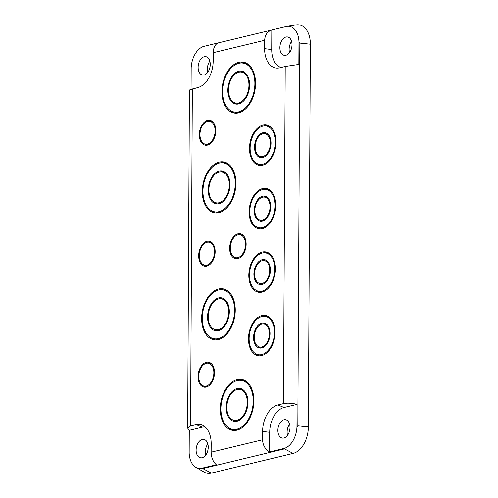<?xml version="1.0" encoding="UTF-8"?>
<svg xmlns="http://www.w3.org/2000/svg" width="498" height="498" viewBox="0 0 498 498"><rect width="100%" height="100%" fill="white"/><g stroke="black" fill="none" stroke-linecap="round" stroke-linejoin="round"><path stroke-width="0.75" d="M262.06 284.476A12.68 8.049 -79.5 0 0 270.277 271.821A12.68 8.049 -79.5 0 0 264.432 259.614A12.68 8.049 -79.5 0 0 262.191 259.688A12.68 8.049 -79.5 0 0 253.968 272.344A12.68 8.049 -79.5 0 0 259.819 284.545A12.68 8.049 -79.5 0 0 262.06 284.476M265.565 259.962A12.68 8.049 -79.5 0 0 264.5 260.118A12.68 8.049 -79.5 0 0 263.305 260.535M260 283.549A11.666 7.402 -79.5 0 0 262.066 283.487A11.666 7.402 -79.5 0 0 269.623 271.84A11.666 7.402 -79.5 0 0 264.245 260.61A11.666 7.402 -79.5 0 0 262.185 260.678A11.666 7.402 -79.5 0 0 254.621 272.325A11.666 7.402 -79.5 0 0 260 283.549L262.315 283.978A11.666 7.402 -79.5 0 0 263.255 284.059M258.58 291.23A19.472 12.363 -79.5 0 0 262.023 291.118A19.472 12.363 -79.5 0 0 274.647 271.678A19.472 12.363 -79.5 0 0 265.664 252.934A19.472 12.363 -79.5 0 0 262.222 253.046A19.472 12.363 -79.5 0 0 249.598 272.487A19.472 12.363 -79.5 0 0 258.58 291.23L260.896 291.66A19.472 12.363 -79.5 0 0 263.212 291.741M262.016 292.108A20.486 13.004 -79.5 0 0 275.301 271.653A20.486 13.004 -79.5 0 0 265.851 251.938A20.486 13.004 -79.5 0 0 262.228 252.05A20.486 13.004 -79.5 0 0 248.944 272.506A20.486 13.004 -79.5 0 0 258.394 292.226A20.486 13.004 -79.5 0 0 262.016 292.108M266.99 252.231A20.486 13.004 -79.5 0 0 264.544 252.48A20.486 13.004 -79.5 0 0 263.349 252.847M261.724 347.934A12.68 8.049 -79.5 0 0 269.947 335.279A12.68 8.049 -79.5 0 0 264.096 323.071A12.68 8.049 -79.5 0 0 261.855 323.146A12.68 8.049 -79.5 0 0 253.638 335.801A12.68 8.049 -79.5 0 0 259.483 348.002A12.68 8.049 -79.5 0 0 261.724 347.934M265.229 323.42A12.68 8.049 -79.5 0 0 264.17 323.575A12.68 8.049 -79.5 0 0 262.975 323.993M259.67 347.006A11.666 7.402 -79.5 0 0 261.73 346.944A11.666 7.402 -79.5 0 0 269.294 335.297A11.666 7.402 -79.5 0 0 263.915 324.067A11.666 7.402 -79.5 0 0 261.848 324.136A11.666 7.402 -79.5 0 0 254.291 335.783A11.666 7.402 -79.5 0 0 259.67 347.006L261.979 347.436A11.666 7.402 -79.5 0 0 262.925 347.517M258.25 354.688A19.472 12.363 -79.5 0 0 261.693 354.576A19.472 12.363 -79.5 0 0 274.317 335.135A19.472 12.363 -79.5 0 0 265.334 316.392A19.472 12.363 -79.5 0 0 261.892 316.504A19.472 12.363 -79.5 0 0 249.268 335.945A19.472 12.363 -79.5 0 0 258.25 354.688L260.56 355.118A19.472 12.363 -79.5 0 0 262.882 355.199M261.687 355.566A20.486 13.004 -79.5 0 0 274.971 335.11A20.486 13.004 -79.5 0 0 265.521 315.396A20.486 13.004 -79.5 0 0 261.898 315.508A20.486 13.004 -79.5 0 0 248.614 335.963A20.486 13.004 -79.5 0 0 258.064 355.684A20.486 13.004 -79.5 0 0 261.687 355.566M266.66 315.688A20.486 13.004 -79.5 0 0 264.208 315.937A20.486 13.004 -79.5 0 0 263.012 316.305M260.666 156.633A11.666 7.402 -79.5 0 0 262.726 156.571A11.666 7.402 -79.5 0 0 270.29 144.924A11.666 7.402 -79.5 0 0 264.911 133.694A11.666 7.402 -79.5 0 0 262.851 133.763A11.666 7.402 -79.5 0 0 255.287 145.41A11.666 7.402 -79.5 0 0 260.666 156.633L262.981 157.063A11.666 7.402 -79.5 0 0 263.921 157.144M262.726 157.561A12.68 8.049 -79.5 0 0 270.943 144.906A12.68 8.049 -79.5 0 0 265.098 132.698A12.68 8.049 -79.5 0 0 262.851 132.773A12.68 8.049 -79.5 0 0 254.634 145.428A12.68 8.049 -79.5 0 0 260.479 157.636A12.68 8.049 -79.5 0 0 262.726 157.561M266.225 133.047A12.68 8.049 -79.5 0 0 265.166 133.203A12.68 8.049 -79.5 0 0 263.971 133.62M259.246 164.315A19.472 12.363 -79.5 0 0 262.689 164.203A19.472 12.363 -79.5 0 0 275.313 144.762A19.472 12.363 -79.5 0 0 266.33 126.019A19.472 12.363 -79.5 0 0 262.888 126.131A19.472 12.363 -79.5 0 0 250.264 145.572A19.472 12.363 -79.5 0 0 259.246 164.315L261.556 164.745A19.472 12.363 -79.5 0 0 263.878 164.826M262.683 165.193A20.486 13.004 -79.5 0 0 275.967 144.744A20.486 13.004 -79.5 0 0 266.517 125.023A20.486 13.004 -79.5 0 0 262.894 125.135A20.486 13.004 -79.5 0 0 249.61 145.59A20.486 13.004 -79.5 0 0 259.06 165.311A20.486 13.004 -79.5 0 0 262.683 165.193M267.656 125.315A20.486 13.004 -79.5 0 0 265.204 125.564A20.486 13.004 -79.5 0 0 264.008 125.932M260.336 220.091A11.666 7.402 -79.5 0 0 262.396 220.029A11.666 7.402 -79.5 0 0 269.96 208.382A11.666 7.402 -79.5 0 0 264.581 197.152A11.666 7.402 -79.5 0 0 262.514 197.22A11.666 7.402 -79.5 0 0 254.951 208.867A11.666 7.402 -79.5 0 0 260.336 220.091L262.645 220.521A11.666 7.402 -79.5 0 0 263.585 220.602M262.39 221.019A12.68 8.049 -79.5 0 0 270.613 208.363A12.68 8.049 -79.5 0 0 264.762 196.156A12.68 8.049 -79.5 0 0 262.521 196.231A12.68 8.049 -79.5 0 0 254.304 208.886A12.68 8.049 -79.5 0 0 260.149 221.087A12.68 8.049 -79.5 0 0 262.39 221.019M265.895 196.505A12.68 8.049 -79.5 0 0 264.83 196.66A12.68 8.049 -79.5 0 0 263.635 197.077M258.916 227.773A19.472 12.363 -79.5 0 0 262.359 227.661A19.472 12.363 -79.5 0 0 274.983 208.22A19.472 12.363 -79.5 0 0 266 189.477A19.472 12.363 -79.5 0 0 262.558 189.589A19.472 12.363 -79.5 0 0 249.928 209.029A19.472 12.363 -79.5 0 0 258.916 227.773L261.226 228.202A19.472 12.363 -79.5 0 0 263.548 228.283M262.353 228.65A20.486 13.004 -79.5 0 0 275.637 208.201A20.486 13.004 -79.5 0 0 266.181 188.481A20.486 13.004 -79.5 0 0 262.558 188.593A20.486 13.004 -79.5 0 0 249.28 209.048A20.486 13.004 -79.5 0 0 258.73 228.769A20.486 13.004 -79.5 0 0 262.353 228.65M267.326 188.773A20.486 13.004 -79.5 0 0 264.874 189.022A20.486 13.004 -79.5 0 0 263.679 189.389M218.354 330.653A16.733 10.62 -79.5 0 0 229.205 313.945A16.733 10.62 -79.5 0 0 221.486 297.841A16.733 10.62 -79.5 0 0 218.529 297.935A16.733 10.62 -79.5 0 0 207.678 314.643A16.733 10.62 -79.5 0 0 215.397 330.753A16.733 10.62 -79.5 0 0 218.354 330.653M222.625 298.153A16.733 10.62 -79.5 0 0 220.838 298.364A16.733 10.62 -79.5 0 0 219.643 298.75M215.578 329.751A15.718 9.979 -79.5 0 0 218.361 329.664A15.718 9.979 -79.5 0 0 228.551 313.97A15.718 9.979 -79.5 0 0 221.299 298.837A15.718 9.979 -79.5 0 0 218.522 298.925A15.718 9.979 -79.5 0 0 208.326 314.618A15.718 9.979 -79.5 0 0 215.578 329.751L217.894 330.18A15.718 9.979 -79.5 0 0 219.55 330.267M213.922 338.727A24.85 15.774 -79.5 0 0 218.311 338.584A24.85 15.774 -79.5 0 0 234.421 313.777A24.85 15.774 -79.5 0 0 222.961 289.861A24.85 15.774 -79.5 0 0 218.566 290.004A24.85 15.774 -79.5 0 0 202.456 314.811A24.85 15.774 -79.5 0 0 213.922 338.727L216.232 339.157A24.85 15.774 -79.5 0 0 219.506 339.225M218.311 339.58A25.865 16.415 -79.5 0 0 235.075 313.759A25.865 16.415 -79.5 0 0 223.148 288.865A25.865 16.415 -79.5 0 0 218.572 289.008A25.865 16.415 -79.5 0 0 201.802 314.829A25.865 16.415 -79.5 0 0 213.735 339.723A25.865 16.415 -79.5 0 0 218.311 339.58M224.293 289.145A25.865 16.415 -79.5 0 0 220.888 289.438A25.865 16.415 -79.5 0 0 219.686 289.792M216.244 202.835A15.718 9.979 -79.5 0 0 219.027 202.748A15.718 9.979 -79.5 0 0 229.217 187.055A15.718 9.979 -79.5 0 0 221.965 171.922A15.718 9.979 -79.5 0 0 219.188 172.009A15.718 9.979 -79.5 0 0 208.992 187.709A15.718 9.979 -79.5 0 0 216.244 202.835L218.56 203.265A15.718 9.979 -79.5 0 0 220.216 203.352M219.02 203.738A16.733 10.62 -79.5 0 0 229.871 187.03A16.733 10.62 -79.5 0 0 222.152 170.926A16.733 10.62 -79.5 0 0 219.188 171.019A16.733 10.62 -79.5 0 0 208.338 187.727A16.733 10.62 -79.5 0 0 216.064 203.838A16.733 10.62 -79.5 0 0 219.02 203.738M223.285 171.237A16.733 10.62 -79.5 0 0 221.504 171.449A16.733 10.62 -79.5 0 0 220.309 171.835M214.582 211.812A24.85 15.774 -79.5 0 0 218.977 211.669A24.85 15.774 -79.5 0 0 235.087 186.862A24.85 15.774 -79.5 0 0 223.627 162.946A24.85 15.774 -79.5 0 0 219.232 163.089A24.85 15.774 -79.5 0 0 203.122 187.895A24.85 15.774 -79.5 0 0 214.582 211.812L216.898 212.241A24.85 15.774 -79.5 0 0 220.172 212.31M218.971 212.665A25.865 16.415 -79.5 0 0 235.741 186.843A25.865 16.415 -79.5 0 0 223.807 161.95A25.865 16.415 -79.5 0 0 219.238 162.093A25.865 16.415 -79.5 0 0 202.468 187.914A25.865 16.415 -79.5 0 0 214.401 212.808A25.865 16.415 -79.5 0 0 218.971 212.665M224.953 162.23A25.865 16.415 -79.5 0 0 221.548 162.522A25.865 16.415 -79.5 0 0 220.353 162.877M236.98 421.233A16.733 10.62 -79.5 0 0 247.83 404.525A16.733 10.62 -79.5 0 0 240.111 388.421A16.733 10.62 -79.5 0 0 237.148 388.515A16.733 10.62 -79.5 0 0 226.297 405.223A16.733 10.62 -79.5 0 0 234.016 421.327A16.733 10.62 -79.5 0 0 236.98 421.233M241.244 388.733A16.733 10.62 -79.5 0 0 239.463 388.944A16.733 10.62 -79.5 0 0 238.268 389.33M234.203 420.331A15.718 9.979 -79.5 0 0 236.986 420.244A15.718 9.979 -79.5 0 0 247.176 404.55A15.718 9.979 -79.5 0 0 239.924 389.417A15.718 9.979 -79.5 0 0 237.141 389.504A15.718 9.979 -79.5 0 0 226.951 405.198A15.718 9.979 -79.5 0 0 234.203 420.331L236.513 420.76A15.718 9.979 -79.5 0 0 238.169 420.847M232.541 429.307A24.85 15.774 -79.5 0 0 236.936 429.164A24.85 15.774 -79.5 0 0 253.046 404.357A24.85 15.774 -79.5 0 0 241.586 380.441A24.85 15.774 -79.5 0 0 237.191 380.584A24.85 15.774 -79.5 0 0 221.081 405.391A24.85 15.774 -79.5 0 0 232.541 429.307L234.857 429.737A24.85 15.774 -79.5 0 0 238.125 429.805M236.93 430.16A25.865 16.415 -79.5 0 0 253.7 404.339A25.865 16.415 -79.5 0 0 241.767 379.445A25.865 16.415 -79.5 0 0 237.197 379.588A25.865 16.415 -79.5 0 0 220.427 405.409A25.865 16.415 -79.5 0 0 232.361 430.303A25.865 16.415 -79.5 0 0 236.93 430.16M242.912 379.719A25.865 16.415 -79.5 0 0 239.507 380.018A25.865 16.415 -79.5 0 0 238.312 380.372M235.865 103.042A15.718 9.979 -79.5 0 0 238.642 102.955A15.718 9.979 -79.5 0 0 248.838 87.262A15.718 9.979 -79.5 0 0 241.586 72.129A15.718 9.979 -79.5 0 0 238.803 72.216A15.718 9.979 -79.5 0 0 228.613 87.909A15.718 9.979 -79.5 0 0 235.865 103.042L238.175 103.472A15.718 9.979 -79.5 0 0 239.831 103.559M238.642 103.945A16.733 10.62 -79.5 0 0 249.492 87.237A16.733 10.62 -79.5 0 0 241.767 71.133A16.733 10.62 -79.5 0 0 238.81 71.226A16.733 10.62 -79.5 0 0 227.96 87.934A16.733 10.62 -79.5 0 0 235.679 104.045A16.733 10.62 -79.5 0 0 238.642 103.945M242.906 71.444A16.733 10.62 -79.5 0 0 241.125 71.656A16.733 10.62 -79.5 0 0 239.93 72.042M234.203 112.019A24.85 15.774 -79.5 0 0 238.598 111.876A24.85 15.774 -79.5 0 0 254.708 87.069A24.85 15.774 -79.5 0 0 243.248 63.153A24.85 15.774 -79.5 0 0 238.853 63.296A24.85 15.774 -79.5 0 0 222.743 88.102A24.85 15.774 -79.5 0 0 234.203 112.019L236.519 112.448A24.85 15.774 -79.5 0 0 239.787 112.517M238.592 112.872A25.865 16.415 -79.5 0 0 255.362 87.05A25.865 16.415 -79.5 0 0 243.429 62.157A25.865 16.415 -79.5 0 0 238.859 62.3A25.865 16.415 -79.5 0 0 222.089 88.121A25.865 16.415 -79.5 0 0 234.016 113.015A25.865 16.415 -79.5 0 0 238.592 112.872M244.574 62.437A25.865 16.415 -79.5 0 0 241.169 62.729A25.865 16.415 -79.5 0 0 239.974 63.084M235.772 257.696A11.666 7.402 -79.5 0 0 237.832 257.634A11.666 7.402 -79.5 0 0 245.396 245.987A11.666 7.402 -79.5 0 0 240.017 234.763A11.666 7.402 -79.5 0 0 237.957 234.826A11.666 7.402 -79.5 0 0 230.393 246.473A11.666 7.402 -79.5 0 0 235.772 257.696L238.081 258.126A11.666 7.402 -79.5 0 0 239.028 258.207M237.826 258.624A12.68 8.049 -79.5 0 0 246.049 245.968A12.68 8.049 -79.5 0 0 240.198 233.761A12.68 8.049 -79.5 0 0 237.957 233.836A12.68 8.049 -79.5 0 0 229.74 246.491A12.68 8.049 -79.5 0 0 235.585 258.699A12.68 8.049 -79.5 0 0 237.826 258.624M241.331 234.11A12.68 8.049 -79.5 0 0 240.273 234.265A12.68 8.049 -79.5 0 0 239.077 234.683M204.149 386.131A11.666 7.402 -79.5 0 0 206.209 386.062A11.666 7.402 -79.5 0 0 213.773 374.421A11.666 7.402 -79.5 0 0 208.394 363.191A11.666 7.402 -79.5 0 0 206.334 363.26A11.666 7.402 -79.5 0 0 198.77 374.907A11.666 7.402 -79.5 0 0 204.149 386.131L206.458 386.56A11.666 7.402 -79.5 0 0 207.405 386.635M206.209 387.058A12.68 8.049 -79.5 0 0 214.426 374.396A12.68 8.049 -79.5 0 0 208.575 362.195A12.68 8.049 -79.5 0 0 206.334 362.27A12.68 8.049 -79.5 0 0 198.117 374.926A12.68 8.049 -79.5 0 0 203.962 387.127A12.68 8.049 -79.5 0 0 206.209 387.058M209.708 362.544A12.68 8.049 -79.5 0 0 208.65 362.693A12.68 8.049 -79.5 0 0 207.454 363.117M204.784 265.166A11.666 7.402 -79.5 0 0 206.844 265.098A11.666 7.402 -79.5 0 0 214.408 253.451A11.666 7.402 -79.5 0 0 209.029 242.227A11.666 7.402 -79.5 0 0 206.963 242.296A11.666 7.402 -79.5 0 0 199.399 253.936A11.666 7.402 -79.5 0 0 204.784 265.166L207.093 265.596A11.666 7.402 -79.5 0 0 208.033 265.671M206.838 266.088A12.68 8.049 -79.5 0 0 215.061 253.432A12.68 8.049 -79.5 0 0 209.21 241.231A12.68 8.049 -79.5 0 0 206.969 241.3A12.68 8.049 -79.5 0 0 198.752 253.961A12.68 8.049 -79.5 0 0 204.597 266.162A12.68 8.049 -79.5 0 0 206.838 266.088M210.343 241.58A12.68 8.049 -79.5 0 0 209.285 241.729A12.68 8.049 -79.5 0 0 208.083 242.146M205.419 144.202A11.666 7.402 -79.5 0 0 207.479 144.134A11.666 7.402 -79.5 0 0 215.043 132.487A11.666 7.402 -79.5 0 0 209.658 121.263A11.666 7.402 -79.5 0 0 207.598 121.325A11.666 7.402 -79.5 0 0 200.034 132.972A11.666 7.402 -79.5 0 0 205.419 144.202L207.728 144.625A11.666 7.402 -79.5 0 0 208.668 144.706M207.473 145.123A12.68 8.049 -79.5 0 0 215.69 132.468A12.68 8.049 -79.5 0 0 209.845 120.261A12.68 8.049 -79.5 0 0 207.604 120.335A12.68 8.049 -79.5 0 0 199.381 132.991A12.68 8.049 -79.5 0 0 205.232 145.198A12.68 8.049 -79.5 0 0 207.473 145.123M210.978 120.609A12.68 8.049 -79.5 0 0 209.913 120.765A12.68 8.049 -79.5 0 0 208.718 121.182M285.896 55.278A9.331 5.92 -79.5 0 0 291.94 45.965A9.331 5.92 -79.5 0 0 287.639 36.983A9.331 5.92 -79.5 0 0 285.989 37.033A9.331 5.92 -79.5 0 0 279.938 46.351A9.331 5.92 -79.5 0 0 284.246 55.334A9.331 5.92 -79.5 0 0 285.896 55.278M204.136 74.98A9.331 5.92 -79.5 0 0 210.181 65.661A9.331 5.92 -79.5 0 0 205.879 56.679A9.331 5.92 -79.5 0 0 204.23 56.735A9.331 5.92 -79.5 0 0 198.179 66.047A9.331 5.92 -79.5 0 0 202.487 75.03A9.331 5.92 -79.5 0 0 204.136 74.98M283.891 438.01A9.331 5.92 -79.5 0 0 289.942 428.691A9.331 5.92 -79.5 0 0 285.634 419.708A9.331 5.92 -79.5 0 0 283.985 419.764A9.331 5.92 -79.5 0 0 277.934 429.083A9.331 5.92 -79.5 0 0 282.242 438.059A9.331 5.92 -79.5 0 0 283.891 438.01M202.132 457.706A9.331 5.92 -79.5 0 0 208.176 448.393A9.331 5.92 -79.5 0 0 203.875 439.41A9.331 5.92 -79.5 0 0 202.225 439.46A9.331 5.92 -79.5 0 0 196.175 448.779A9.331 5.92 -79.5 0 0 200.482 457.762A9.331 5.92 -79.5 0 0 202.132 457.706M286.736 26.431L286.848 26.382A20.069 12.736 100.5 0 1 298.968 41.807L299.833 43.102L297.829 425.834L296.951 426.96A20.069 12.736 100.5 0 1 284.638 448.268L284.52 448.866L202.761 468.568L201.267 468.357A20.069 12.736 100.5 0 1 195.857 467.323A20.069 12.736 100.5 0 1 189.153 452.931L189.271 430.316L202.288 427.178L196.131 424.638L190.572 425.977L187.646 428.124L189.271 430.316M195.857 467.323L204.08 472.079A23.325 14.809 -79.5 0 0 211.308 473.1L293.067 453.404A23.325 14.809 -79.5 0 0 308.349 426.942L310.354 44.216A23.325 14.809 -79.5 0 0 296.123 24.9L286.836 26.388L271.808 30.011L271.709 49.588A21.9 13.9 -79.5 0 0 281.077 67.479M191.058 89.198L191.17 67.778A20.069 12.736 100.5 0 1 203.477 46.47L204.23 46.289M271.709 49.588L264.612 48.673L264.656 40.307L213.225 52.701C213.449 47.354 215.217 44.073 218.516 42.847L203.477 46.47M187.646 428.124L189.414 90.007L197.899 87.517A23.325 14.809 -79.5 0 0 213.181 61.061L213.225 52.701M201.267 468.357L216.313 464.734C213.032 461.795 211.301 457.6 211.133 452.153L211.177 443.786A23.325 14.809 -79.5 0 0 202.319 425.136A23.325 14.809 -79.5 0 0 196.131 424.638M296.951 426.96L297.069 404.345L284.047 407.482L277.89 404.942A23.325 14.809 -79.5 0 0 262.608 431.399L262.564 439.759C262.801 445.193 265.148 449.24 269.599 451.898L284.638 448.268M277.89 404.942L283.449 403.598L285.217 66.483L298.85 64.429L298.968 41.807M264.612 48.673A23.325 14.809 -79.5 0 0 277.685 68.102A23.325 14.809 -79.5 0 0 279.658 67.821L285.217 66.483M291.598 41.434A9.331 5.92 -79.5 0 0 289.531 52.589M209.839 61.13A9.331 5.92 -79.5 0 0 207.772 72.291M289.593 424.165A9.331 5.92 -79.5 0 0 287.527 435.32M207.834 443.861A9.331 5.92 -79.5 0 0 205.767 455.016M205.114 426.923A21.9 13.9 -79.5 0 0 202.288 427.178M284.047 407.482A21.9 13.9 -79.5 0 0 269.704 432.314L269.599 451.898M297.069 404.345C291.816 403.081 287.271 402.832 283.449 403.598M271.808 30.011C267.339 31.511 264.948 34.947 264.656 40.307M204.51 143.934A12.68 8.049 -79.5 0 0 206.415 145.279M212.876 121.954A11.666 7.402 -79.5 0 0 211.974 121.686L209.658 121.263M203.875 264.899A12.68 8.049 -79.5 0 0 205.78 266.243M212.248 242.918A11.666 7.402 -79.5 0 0 211.339 242.657L209.029 242.227M203.24 385.869A12.68 8.049 -79.5 0 0 205.145 387.207M211.613 363.882A11.666 7.402 -79.5 0 0 210.704 363.621L208.394 363.191M234.863 257.435A12.68 8.049 -79.5 0 0 236.768 258.779M243.236 235.454A11.666 7.402 -79.5 0 0 242.327 235.187L240.017 234.763M231.122 110.917A25.865 16.415 -79.5 0 0 235.187 113.164M248.639 64.684A24.85 15.774 -79.5 0 0 245.558 63.582L243.248 63.153M234.284 102.532A16.733 10.62 -79.5 0 0 236.855 104.157M245.477 73.069A15.718 9.979 -79.5 0 0 243.896 72.552L241.586 72.129M229.46 428.205A25.865 16.415 -79.5 0 0 233.525 430.453M246.977 381.972A24.85 15.774 -79.5 0 0 243.896 380.87L241.586 380.441M243.815 390.351A15.718 9.979 -79.5 0 0 242.233 389.841L239.924 389.417M232.628 419.82A16.733 10.62 -79.5 0 0 235.193 421.445M211.501 210.71A25.865 16.415 -79.5 0 0 215.566 212.957M229.018 164.477A24.85 15.774 -79.5 0 0 225.936 163.375L223.627 162.946M214.669 202.325A16.733 10.62 -79.5 0 0 217.234 203.95M225.855 172.862A15.718 9.979 -79.5 0 0 224.274 172.352L221.965 171.922M210.841 337.625A25.865 16.415 -79.5 0 0 214.906 339.873M228.352 291.392A24.85 15.774 -79.5 0 0 225.277 290.29L222.961 289.861M225.189 299.777A15.718 9.979 -79.5 0 0 223.614 299.261L221.299 298.837M214.003 329.24A16.733 10.62 -79.5 0 0 216.568 330.865M256.719 227.02A20.486 13.004 -79.5 0 0 259.9 228.899M270.507 190.653A19.472 12.363 -79.5 0 0 268.31 189.906L266 189.477M259.427 219.83A12.68 8.049 -79.5 0 0 261.332 221.168M267.8 197.843A11.666 7.402 -79.5 0 0 266.891 197.582L264.581 197.152M257.049 163.562A20.486 13.004 -79.5 0 0 260.23 165.442M270.837 127.195A19.472 12.363 -79.5 0 0 268.646 126.448L266.33 126.019M259.757 156.372A12.68 8.049 -79.5 0 0 261.662 157.71M268.129 134.392A11.666 7.402 -79.5 0 0 267.221 134.124L264.911 133.694M256.053 353.935A20.486 13.004 -79.5 0 0 259.234 355.815M269.841 317.568A19.472 12.363 -79.5 0 0 267.644 316.815L265.334 316.392M267.133 324.758A11.666 7.402 -79.5 0 0 266.225 324.497L263.915 324.067M258.761 346.745A12.68 8.049 -79.5 0 0 260.666 348.083M256.383 290.477A20.486 13.004 -79.5 0 0 259.57 292.357M270.177 254.111A19.472 12.363 -79.5 0 0 267.98 253.364L265.664 252.934M267.463 261.301A11.666 7.402 -79.5 0 0 266.561 261.039L264.245 260.61M259.097 283.287A12.68 8.049 -79.5 0 0 260.996 284.626M202.761 468.568L211.308 473.1M284.52 448.866L293.067 453.404M297.829 425.834L308.349 426.942M299.833 43.102L310.354 44.216M192.334 88.862L190.572 425.977M211.133 452.153L262.564 439.759M269.704 432.314L262.608 431.399M203.856 46.376L286.823 26.388"/></g></svg>
